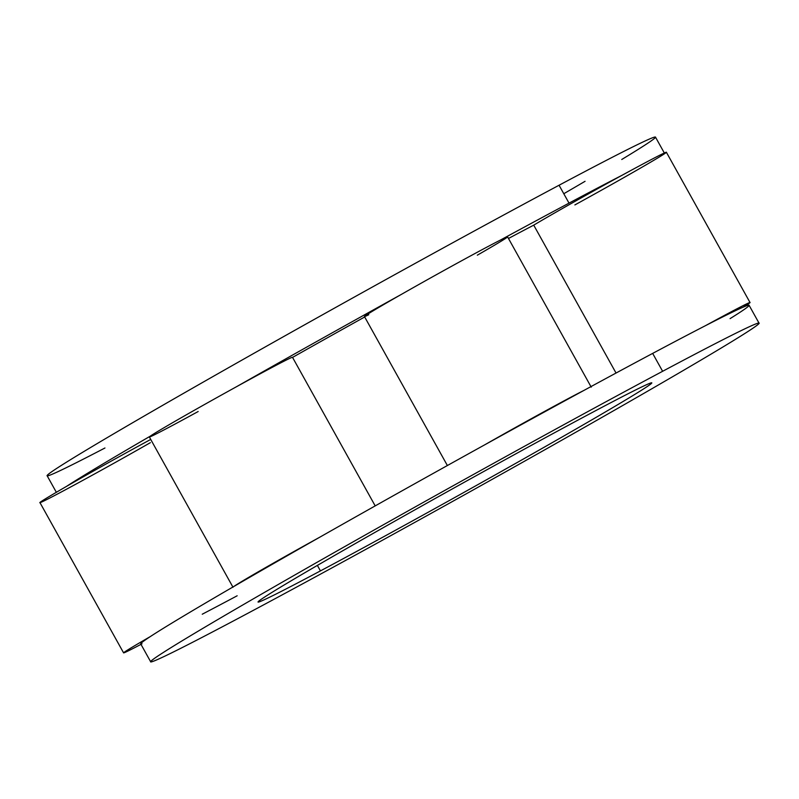<?xml version="1.0" encoding="UTF-8"?>
<svg xmlns="http://www.w3.org/2000/svg" width="799" height="799" viewBox="0 0 799 799"><rect width="100%" height="100%" fill="white"/><g stroke="black" fill="none" stroke-linecap="round" stroke-linejoin="round"><path stroke-width="1.2" d="M621.752 159.49A348.124 6.712 150.9 0 0 559.06 185.238A348.124 6.712 150.9 0 0 150.052 412.634A348.124 6.712 150.9 0 0 104.959 447.989M563.784 193.728A348.124 6.712 150.9 0 0 585.068 181.303M317.383 565.412L320.439 570.895A225.258 4.345 150.9 0 0 534.211 452.893A225.258 4.345 150.9 0 0 651.694 382.931A225.258 4.345 150.9 0 0 589.292 414.062A225.258 4.345 150.9 0 0 375.53 532.074A225.258 4.345 150.9 0 0 258.047 602.037A225.258 4.345 150.9 0 0 320.439 570.895L317.383 565.412M237.163 595.784A348.124 6.712 -29.1 0 1 202.247 614.221M730.076 318.631A348.124 6.712 150.9 0 0 743.14 307.166A81.907 1.578 150.9 0 0 750.031 302.541A81.907 1.578 150.9 0 0 705.527 325.642A348.124 6.712 -29.1 0 1 743.14 307.166A81.907 1.578 150.9 0 0 705.527 325.642A348.124 6.712 150.9 0 0 652.663 353.398L662.621 371.295A348.124 6.712 150.9 0 0 332.254 553.667A348.124 6.712 150.9 0 0 150.681 661.792A348.124 6.712 150.9 0 0 247.121 613.672A348.124 6.712 150.9 0 0 677.083 374.112A348.124 6.712 150.9 0 0 662.621 371.295A348.124 6.712 150.9 0 0 232.659 610.855A348.124 6.712 150.9 0 0 247.121 613.672A348.124 6.712 150.9 0 0 577.487 431.3A348.124 6.712 150.9 0 0 759.05 323.176A348.124 6.712 150.9 0 0 662.621 371.295L652.663 353.398A348.124 6.712 -29.1 0 1 705.527 325.642A348.124 6.712 -29.1 0 1 743.14 307.166A348.124 6.712 -29.1 0 1 749.092 305.288L759.05 323.176M320.439 570.895A225.258 4.345 -29.1 0 1 311.081 569.078A225.258 4.345 -29.1 0 1 589.292 414.062A225.258 4.345 -29.1 0 1 598.651 415.889A225.258 4.345 -29.1 0 1 320.439 570.895M574.88 204.924A81.907 1.578 -29.1 0 0 659.495 156.894A81.907 1.578 150.9 0 0 621.882 175.371A81.907 1.578 -29.1 0 0 533.722 225.148A245.732 4.744 -29.1 0 0 508.484 238.472A245.732 4.744 -29.1 0 1 533.722 225.148L616.039 373.033L533.722 225.148A81.907 1.578 -29.1 0 1 621.882 175.371A81.907 1.578 -29.1 0 1 666.386 152.269L750.031 302.541M56.349 492.304L47.131 475.735A348.124 6.712 -29.1 0 1 228.694 367.61A348.124 6.712 -29.1 0 1 559.06 185.238L569.018 203.126A348.124 6.712 150.9 0 1 621.882 175.371A348.124 6.712 150.9 0 0 569.018 203.126L559.06 185.238A348.124 6.712 -29.1 0 1 655.49 137.118L664.329 152.999M368.768 314.726A81.907 1.578 -29.1 0 1 401.088 294.551A81.907 1.578 -29.1 0 1 500.304 240.129A348.124 6.712 150.9 0 1 569.018 203.126A348.124 6.712 150.9 0 0 500.304 240.129A81.907 1.578 -29.1 0 1 477.333 255.181M447.38 465.537L364.444 316.534A81.907 1.578 -29.1 0 1 401.088 294.551A348.124 6.712 150.9 0 0 236.414 386.766A81.907 1.578 -29.1 0 1 292.384 357.503M292.554 357.403A245.732 4.744 -29.1 0 1 364.694 316.983A245.732 4.744 -29.1 0 0 292.554 357.403M150.382 442.656A81.907 1.578 -29.1 0 1 58.387 493.532A81.907 1.578 150.9 0 1 66.547 486.371A81.907 1.578 -29.1 0 1 150.721 439.44A81.907 1.578 -29.1 0 0 66.547 486.371A348.124 6.712 150.9 0 1 150.302 436.144A348.124 6.712 150.9 0 0 66.547 486.371A81.907 1.578 -29.1 0 0 39.95 502.601L123.595 652.873A81.907 1.578 150.9 0 0 140.984 644.354A81.907 1.578 150.9 0 1 150.192 636.653A81.907 1.578 150.9 0 0 123.595 652.873M198.162 411.525A81.907 1.578 -29.1 0 1 150.302 436.144A81.907 1.578 -29.1 0 1 236.414 386.766A81.907 1.578 -29.1 0 1 292.504 357.313L375.2 505.897M652.663 353.398A348.124 6.712 150.9 0 0 583.949 390.411A81.907 1.578 150.9 0 0 484.723 444.823A348.124 6.712 150.9 0 0 320.059 537.038A348.124 6.712 -29.1 0 1 484.723 444.823A348.124 6.712 -29.1 0 1 583.949 390.411A348.124 6.712 -29.1 0 1 652.663 353.398M233.947 586.416A348.124 6.712 150.9 0 0 150.192 636.653A348.124 6.712 -29.1 0 1 233.947 586.416A348.124 6.712 -29.1 0 1 320.059 537.038A81.907 1.578 150.9 0 0 233.947 586.416A348.124 6.712 -29.1 0 1 320.059 537.038A81.907 1.578 150.9 0 0 233.947 586.416M232.998 587.255L149.353 436.983A81.907 1.578 -29.1 0 1 150.302 436.144A81.907 1.578 150.9 0 1 236.414 386.766A348.124 6.712 150.9 0 1 401.088 294.551A81.907 1.578 150.9 0 1 500.304 240.129A81.907 1.578 -29.1 0 1 507.585 236.854L591.23 387.135M142.022 643.804A348.124 6.712 -29.1 0 1 150.192 636.653A348.124 6.712 -29.1 0 0 140.724 643.894L150.681 661.792M484.723 444.823A348.124 6.712 -29.1 0 1 583.949 390.411A81.907 1.578 150.9 0 0 484.723 444.823"/></g></svg>
